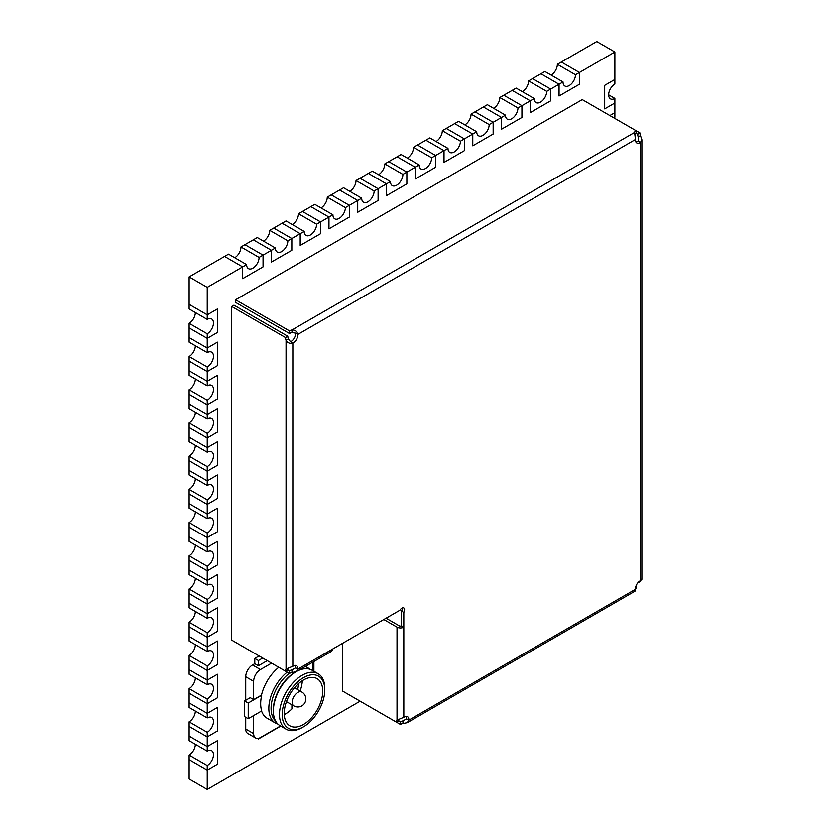 <?xml version="1.0" encoding="UTF-8"?>
<svg xmlns="http://www.w3.org/2000/svg" width="831" height="831" viewBox="0 0 831 831"><rect width="100%" height="100%" fill="white"/><g stroke="black" fill="none" stroke-linecap="round" stroke-linejoin="round"><path stroke-width="1.25" d="M613.922 117.898A8.809 5.09 -60 0 1 614.878 117.254L614.878 112.684L609.881 115.561L614.878 112.684L614.878 103.002L604.688 108.892L604.688 85.354L614.878 79.464L614.878 52.01L596.762 41.55L561.32 62.013L579.436 72.474L561.32 62.013L557.362 64.299L575.478 74.759A8.809 5.09 -60 0 1 571.635 83.619A8.809 5.09 -60 0 1 564.841 85.988A8.809 5.09 -60 0 1 563.023 81.947L559.055 84.243L540.939 73.782L532.557 78.613L550.673 89.073L532.557 78.613L528.599 80.908L546.715 91.368A8.809 5.09 -60 0 1 542.872 100.229A8.809 5.09 -60 0 1 536.078 102.587A8.809 5.09 -60 0 1 534.26 98.557L530.292 100.842L512.176 90.382L503.794 95.222L521.92 105.682L503.794 95.222L499.836 97.507L517.952 107.968A8.809 5.09 -60 0 1 514.109 116.839A8.809 5.09 -60 0 1 507.326 119.197A8.809 5.09 -60 0 1 505.497 115.166L501.529 117.451L483.413 106.991L475.041 111.832L493.157 122.292L475.041 111.832L471.073 114.117L489.189 124.577A8.809 5.09 -60 0 1 485.346 133.438A8.809 5.09 -60 0 1 478.563 135.796A8.809 5.09 -60 0 1 476.734 131.765L464.394 138.891L446.278 128.431L464.394 138.891L464.394 150.66L444.014 162.429L444.014 150.66L435.631 155.501L417.515 145.041L435.631 155.501L435.631 167.27L415.251 179.039L415.251 167.27L406.868 172.1L388.752 161.64L406.868 172.1L406.868 183.869L386.488 195.638L386.488 183.869L378.105 188.71L359.989 178.25L378.105 188.71L378.105 200.479L357.725 212.248L357.725 200.479L349.342 205.319L331.226 194.859L349.342 205.319L349.342 217.078L328.962 228.847L328.962 217.078L320.589 221.919L302.463 211.458L320.589 221.919L320.589 233.688L300.199 245.457L300.199 233.688L282.083 223.227L273.711 228.068L291.826 238.528L273.711 228.068L269.743 230.353L287.858 240.813A8.809 5.09 -60 0 1 284.015 249.674A8.809 5.09 -60 0 1 277.232 252.032A8.809 5.09 -60 0 1 275.404 248.002L263.063 255.127L244.948 244.667L263.063 255.127L263.063 266.896L242.683 278.665L242.683 266.896L224.567 256.436L189.125 276.9L189.125 304.354L207.241 314.814L217.431 308.935L217.431 332.473L207.241 338.352L207.241 333.782A8.809 5.09 120 0 0 212.996 326.012A8.809 5.09 120 0 0 211.645 318.959A8.809 5.09 120 0 0 207.241 319.395L207.241 314.814L189.125 304.354L189.125 308.935L207.241 319.395M195.347 312.529A8.809 5.09 -60 0 1 189.125 323.321L207.241 333.782M189.125 323.321L189.125 327.892L207.241 338.352L207.241 348.033L217.431 342.143L217.431 365.682L207.241 371.561L207.241 366.99A8.809 5.09 120 0 0 212.996 359.231A8.809 5.09 120 0 0 211.645 352.167A8.809 5.09 120 0 0 207.241 352.604L207.241 348.033L189.125 337.573L207.241 348.033L217.431 342.143L217.431 365.682L207.241 371.561L207.241 381.242L217.431 375.352L217.431 398.89L207.241 404.78L207.241 400.199A8.809 5.09 120 0 0 212.996 392.44A8.809 5.09 120 0 0 211.645 385.376A8.809 5.09 120 0 0 207.241 385.813L207.241 381.242L189.125 370.782L207.241 381.242L217.431 375.352L217.431 398.89L207.241 404.78L207.241 414.451L217.431 408.572L217.431 432.099L207.241 437.989L207.241 433.408A8.809 5.09 120 0 0 212.996 425.649A8.809 5.09 120 0 0 211.645 418.595A8.809 5.09 120 0 0 207.241 419.032L207.241 414.451L189.125 403.991L207.241 414.451L217.431 408.572L217.431 432.099L207.241 437.989L207.241 447.66L217.431 441.78L217.431 465.318L207.241 471.198L207.241 466.627A8.809 5.09 120 0 0 212.996 458.857A8.809 5.09 120 0 0 211.645 451.804A8.809 5.09 120 0 0 207.241 452.241L207.241 447.66L189.125 437.199L207.241 447.66L217.431 441.78L217.431 465.318L207.241 471.198L207.241 480.879L217.431 474.989L217.431 498.527L207.241 504.407L207.241 499.836A8.809 5.09 120 0 0 212.996 492.077A8.809 5.09 120 0 0 211.645 485.013A8.809 5.09 120 0 0 207.241 485.449L207.241 480.879L189.125 470.419L207.241 480.879L217.431 474.989L217.431 498.527L207.241 504.407L189.125 493.946L207.241 504.407L207.241 514.088L217.431 508.198L217.431 531.736L207.241 537.626L207.241 533.045A8.809 5.09 120 0 0 212.996 525.285A8.809 5.09 120 0 0 211.645 518.222A8.809 5.09 120 0 0 207.241 518.658L207.241 514.088L189.125 503.628L207.241 514.088L217.431 508.198L217.431 531.736L207.241 537.626L189.125 527.166L207.241 537.626L207.241 547.297L217.431 541.417L217.431 564.945L207.241 570.835L207.241 566.254A8.809 5.09 120 0 0 212.996 558.494A8.809 5.09 120 0 0 211.645 551.441A8.809 5.09 120 0 0 207.241 551.877L207.241 547.297L189.125 536.836L207.241 547.297L217.431 541.417L217.431 564.945L207.241 570.835L189.125 560.374L207.241 570.835L207.241 580.505L217.431 574.626L217.431 598.164L207.241 604.044L207.241 599.463A8.809 5.09 120 0 0 212.996 591.703A8.809 5.09 120 0 0 211.645 584.65A8.809 5.09 120 0 0 207.241 585.086L207.241 580.505L189.125 570.045L207.241 580.505L217.431 574.626L217.431 598.164L207.241 604.044L189.125 593.583L207.241 604.044L207.241 613.714L217.431 607.835L217.431 631.373L207.241 637.252L207.241 632.682A8.809 5.09 120 0 0 212.996 624.912A8.809 5.09 120 0 0 211.645 617.859A8.809 5.09 120 0 0 207.241 618.295L207.241 613.714L189.125 603.254L207.241 613.714L217.431 607.835L217.431 631.373L207.241 637.252L189.125 626.792L207.241 637.252L207.241 646.933L217.431 641.044L217.431 664.582L207.241 670.461L207.241 665.891A8.809 5.09 120 0 0 212.996 658.131A8.809 5.09 120 0 0 211.645 651.068A8.809 5.09 120 0 0 207.241 651.504L207.241 646.933L189.125 636.473L207.241 646.933L217.431 641.044L217.431 664.582L207.241 670.461L189.125 660.001L207.241 670.461L207.241 680.142L217.431 674.253L217.431 697.791L207.241 703.68L207.241 699.1A8.809 5.09 120 0 0 212.996 691.34A8.809 5.09 120 0 0 211.645 684.277A8.809 5.09 120 0 0 207.241 684.713L207.241 680.142L189.125 669.682L207.241 680.142L217.431 674.253L217.431 697.791L207.241 703.68L189.125 693.22L207.241 703.68L207.241 713.351L217.431 707.472L217.431 731L207.241 736.889L207.241 732.308A8.809 5.09 120 0 0 212.996 724.549A8.809 5.09 120 0 0 211.645 717.496A8.809 5.09 120 0 0 207.241 717.932L207.241 713.351L189.125 702.891L207.241 713.351L217.431 707.472L217.431 731L207.241 736.889L189.125 726.429L207.241 736.889L207.241 746.56L217.431 740.681L217.431 764.219L207.241 770.098L207.241 765.517A8.809 5.09 120 0 0 212.996 757.758A8.809 5.09 120 0 0 211.645 750.705A8.809 5.09 120 0 0 207.241 751.141L207.241 746.56L189.125 736.1L207.241 746.56L217.431 740.681L217.431 764.219L207.241 770.098L189.125 759.638L207.241 770.098L207.241 789.45L189.125 778.99L189.125 755.067L207.241 765.517M234.758 257.745A8.809 5.09 120 0 0 240.98 246.963L259.095 257.423A8.809 5.09 -60 0 1 255.252 266.284A8.809 5.09 -60 0 1 248.469 268.642A8.809 5.09 -60 0 1 246.641 264.611L228.525 254.151L224.567 256.436L242.683 266.896L207.241 287.36L207.241 314.814L217.431 308.935L217.431 332.473L207.241 338.352L189.125 327.892L189.125 342.143L207.241 352.604M195.347 345.738A8.809 5.09 -60 0 1 189.125 356.53L207.241 366.99M189.125 356.53L189.125 361.101L207.241 371.561L189.125 361.101L189.125 375.352L207.241 385.813M195.347 378.957A8.809 5.09 -60 0 1 189.125 389.739L207.241 400.199M189.125 389.739L189.125 394.32L207.241 404.78L189.125 394.32L189.125 408.572L207.241 419.032M195.347 412.166A8.809 5.09 -60 0 1 189.125 422.948L207.241 433.408M189.125 422.948L189.125 427.529L207.241 437.989L189.125 427.529L189.125 441.78L207.241 452.241M195.347 445.374A8.809 5.09 -60 0 1 189.125 456.167L207.241 466.627M189.125 456.167L189.125 460.738L207.241 471.198L189.125 460.738L189.125 474.989L207.241 485.449M195.347 478.583A8.809 5.09 -60 0 1 189.125 489.376L207.241 499.836M189.125 489.376L189.125 508.198L207.241 518.658M195.347 511.803A8.809 5.09 -60 0 1 189.125 522.585L207.241 533.045M189.125 522.585L189.125 541.417L207.241 551.877M195.347 545.011A8.809 5.09 -60 0 1 189.125 555.794L207.241 566.254M189.125 555.794L189.125 574.626L207.241 585.086M195.347 578.22A8.809 5.09 -60 0 1 189.125 589.002L207.241 599.463M189.125 589.002L189.125 607.835L207.241 618.295M195.347 611.429A8.809 5.09 -60 0 1 189.125 622.222L207.241 632.682M189.125 622.222L189.125 641.044L207.241 651.504M195.347 644.638A8.809 5.09 -60 0 1 189.125 655.43L207.241 665.891M189.125 655.43L189.125 674.253L207.241 684.713M195.347 677.857A8.809 5.09 -60 0 1 189.125 688.639L207.241 699.1M189.125 688.639L189.125 707.472L207.241 717.932M195.347 711.066A8.809 5.09 -60 0 1 189.125 721.848L207.241 732.308M189.125 721.848L189.125 740.681L207.241 751.141M195.347 744.275A8.809 5.09 -60 0 1 189.125 755.067M614.878 52.01L579.436 72.474L579.436 84.243L559.055 96.012L559.055 84.243L550.673 89.073L550.673 100.842L530.292 112.611L530.292 100.842L521.92 105.682L521.92 117.451L501.529 129.221L501.529 117.451L493.157 122.292L493.157 134.061L472.777 145.82L472.777 134.061L454.65 123.601L446.278 128.431L442.31 130.727L460.426 141.187A8.809 5.09 -60 0 1 456.583 150.047A8.809 5.09 -60 0 1 449.8 152.405A8.809 5.09 -60 0 1 447.971 148.375L444.014 150.66L425.898 140.2L413.547 147.326L431.673 157.786A8.809 5.09 -60 0 1 427.82 166.647A8.809 5.09 -60 0 1 421.037 169.015A8.809 5.09 -60 0 1 419.208 164.974L415.251 167.27L397.135 156.81L388.752 161.64L384.784 163.936L402.91 174.396A8.809 5.09 -60 0 1 399.067 183.256A8.809 5.09 -60 0 1 392.274 185.614A8.809 5.09 -60 0 1 390.456 181.584L386.488 183.869L368.372 173.409L356.032 180.535L374.147 190.995A8.809 5.09 -60 0 1 370.304 199.866A8.809 5.09 -60 0 1 363.511 202.224A8.809 5.09 -60 0 1 361.693 198.194L357.725 200.479L339.609 190.019L327.269 197.144L345.384 207.605A8.809 5.09 -60 0 1 341.541 216.465A8.809 5.09 -60 0 1 334.748 218.823A8.809 5.09 -60 0 1 332.93 214.793L328.962 217.078L310.846 206.618L298.506 213.744L316.621 224.204A8.809 5.09 -60 0 1 312.778 233.075A8.809 5.09 -60 0 1 305.995 235.433A8.809 5.09 -60 0 1 304.167 231.402L291.826 238.528L291.826 250.297L271.446 262.056L271.446 250.297L253.32 239.837L240.98 246.963M207.241 287.36L189.125 276.9M207.241 789.45L360.124 701.187M275.549 720.944A30.425 17.565 -60 0 1 289.271 673.349M277.897 724.071A32.025 18.49 -60 0 1 275.466 723.043A32.025 18.49 -60 0 1 269.826 700.169A32.025 18.49 -60 0 1 287.162 672.134M273.368 711.004L273.368 709.695A30.425 17.565 -60 0 1 294.88 672.424L295.691 671.957A32.025 18.49 -60 0 0 273.368 711.004A32.025 18.49 -60 0 0 279.995 725.66L286.113 729.192A32.025 18.49 -60 0 1 281.21 703.525A32.025 18.49 -60 0 1 302.131 675.302A32.025 18.49 -60 0 1 318.138 673.712A32.025 18.49 -60 0 1 324.776 688.38L324.776 689.948A30.103 17.378 -60 0 1 303.492 726.824A30.103 17.378 -60 0 1 282.197 714.525A30.103 17.378 -60 0 1 303.492 677.66A30.103 17.378 -60 0 1 324.776 689.948M302.131 727.603L303.492 726.824L302.131 727.603A32.025 18.49 -60 0 1 286.113 729.192M302.318 680.724A27.226 15.716 -60 0 1 300.116 691.049M303.492 680.007A27.226 15.716 -60 0 1 317.099 678.667A27.226 15.716 -60 0 1 321.275 700.481A27.226 15.716 -60 0 1 303.492 724.466A27.226 15.716 -60 0 1 289.874 725.816A27.226 15.716 -60 0 1 285.698 704.002A27.226 15.716 -60 0 1 303.492 680.007M261.723 695.225L248.23 703.026L248.23 718.711L261.723 710.921A32.025 18.49 120 0 1 261.723 695.225L261.505 695.1A32.025 18.49 -60 0 1 278.78 667.293M275.466 723.043L267.094 718.213A32.025 18.49 -60 0 1 261.578 711.004M305.133 666.566A32.025 18.49 -60 0 1 307.501 667.573A32.025 18.49 -60 0 1 309.599 669.163M297.488 670.981A32.025 18.49 -60 0 1 312.03 670.191L318.138 673.712M302.318 668.186A30.425 17.565 -60 0 1 305.715 668.695M271.571 663.138L260.456 669.547A9.608 5.547 120 0 0 253.663 681.316L253.663 699.619L250.266 697.666L244.605 700.928L244.605 716.623L248.23 718.711M248.23 703.026L244.605 700.928M284.264 714.608A27.226 15.716 120 0 0 285.365 714.006A27.226 15.716 120 0 0 291.91 708.916L291.91 704.802M253.663 681.316L245.737 676.746L245.737 700.273M245.737 717.278L245.737 729.047L253.663 733.617A9.608 5.547 120 0 0 255.657 738.021A9.608 5.547 120 0 0 260.456 737.544L280.514 725.962M245.737 676.746A9.608 5.547 -60 0 1 252.531 664.977L260.456 669.547M259.116 655.939L254.795 658.432L254.795 663.668L252.531 664.977M255.657 738.021L247.731 733.441A9.608 5.547 -60 0 1 245.737 729.047M267.27 660.645L258.42 665.756L254.795 663.668M312.549 670.482L312.549 662.286M253.663 715.574L253.663 733.617M261.505 695.1L253.663 699.619M297.654 689.626A18.386 10.616 120 0 0 298.36 683.768M313.9 671.271L313.9 661.497M262.741 658.038L258.42 660.531L258.42 665.756M258.42 738.354L258.42 738.977L280.743 726.086M258.42 738.977L257.527 738.468M258.42 660.531L254.795 658.432M604.688 85.354L604.688 108.892L614.878 103.002L614.878 98.432A8.809 5.09 -60 0 1 610.473 98.868A8.809 5.09 -60 0 1 609.123 91.805A8.809 5.09 -60 0 1 614.878 84.045L614.878 79.464L604.688 85.354M608.656 94.827L614.878 98.432M563.023 81.947L544.907 71.487L540.939 73.782L559.055 84.243L559.055 96.012L579.436 84.243L579.436 72.474L575.478 74.759M551.13 75.091A8.809 5.09 120 0 0 557.362 64.299M534.26 98.557L516.144 88.096L512.176 90.382L530.292 100.842L530.292 112.611L550.673 100.842L550.673 89.073L546.715 91.368M522.367 91.69A8.809 5.09 120 0 0 528.599 80.908M505.497 115.166L487.382 104.706L483.413 106.991L501.529 117.451L501.529 129.221L521.92 117.451L521.92 105.682L517.952 107.968M493.604 108.3A8.809 5.09 120 0 0 499.836 97.507M476.734 131.765L458.619 121.305L454.65 123.601L472.777 134.061L472.777 145.82L493.157 134.061L493.157 122.292L489.189 124.577M464.851 124.899A8.809 5.09 120 0 0 471.073 114.117M447.971 148.375L429.856 137.915L425.898 140.2L444.014 150.66L444.014 162.429L464.394 150.66L464.394 138.891L460.426 141.187M436.088 141.509A8.809 5.09 120 0 0 442.31 130.727M419.208 164.974L401.093 154.514L397.135 156.81L415.251 167.27L415.251 179.039L435.631 167.27L435.631 155.501L431.673 157.786M407.325 158.119A8.809 5.09 120 0 0 413.547 147.326M390.456 181.584L372.33 171.124L368.372 173.409L386.488 183.869L386.488 195.638L406.868 183.869L406.868 172.1L402.91 174.396M378.562 174.718A8.809 5.09 120 0 0 384.784 163.936M361.693 198.194L343.577 187.733L339.609 190.019L357.725 200.479L357.725 212.248L378.105 200.479L378.105 188.71L374.147 190.995M349.799 191.327A8.809 5.09 120 0 0 356.032 180.535M332.93 214.793L314.814 204.333L310.846 206.618L328.962 217.078L328.962 228.847L349.342 217.078L349.342 205.319L345.384 207.605M321.036 207.927A8.809 5.09 120 0 0 327.269 197.144M304.167 231.402L286.051 220.942L282.083 223.227L300.199 233.688L300.199 245.457L320.589 233.688L320.589 221.919L316.621 224.204M292.273 224.536A8.809 5.09 120 0 0 298.506 213.744M275.404 248.002L257.288 237.541L253.32 239.837L271.446 250.297L271.446 262.056L291.826 250.297L291.826 238.528L287.858 240.813M263.52 241.146A8.809 5.09 120 0 0 269.743 230.353M246.641 264.611L242.683 266.896L242.683 278.665L263.063 266.896L263.063 255.127L259.095 257.423M639.974 132.939A6.409 3.698 -120 0 0 640.472 135.619L641.875 139.733L640.472 142.35A6.409 3.698 -60 0 1 640.005 142.652A6.409 3.698 -60 0 1 636.806 142.963A6.409 3.698 -60 0 1 635.497 139.473L634.531 132.191A6.409 3.698 180 0 1 636.099 130.706L639.974 132.939L637.709 134.238A6.409 3.698 -120 0 0 638.208 136.928L638.208 141.041A6.409 3.698 -60 0 1 637.741 141.343A6.409 3.698 -60 0 1 635.871 141.956M289.417 330.863L289.417 333.48L235.568 302.391L235.568 299.773L289.417 330.863A6.409 3.698 0 0 1 291.993 329.959C295.015 329.876 296.958 331.372 297.82 334.436A6.409 3.698 -60 0 1 293.312 342.808A6.409 3.698 -60 0 1 292.844 343.047L290.58 341.749L288.315 338.934A6.409 3.698 -120 0 1 287.806 336.254L233.958 305.164L231.693 306.473L285.542 337.563A6.409 3.698 -120 0 0 286.051 340.243L288.315 338.934M634.489 132.513L291.993 329.959L291.993 332.566L295.556 333.127A6.409 3.698 -60 0 1 291.047 341.499A6.409 3.698 -60 0 1 290.58 341.749M383.808 619.51L397.021 627.135A4.799 2.773 0 0 0 403.814 627.135L403.814 612.426A3.864 2.233 -60 0 0 403.814 607.97A3.864 2.233 -60 0 0 399.95 610.203L332.307 649.25A4.799 2.773 60 0 1 331.32 651.452L296.252 671.697L297.82 669.163A6.409 3.698 120 0 0 296.511 665.673A6.409 3.698 120 0 0 293.312 665.995A6.409 3.698 120 0 0 292.844 666.285L286.3 668.903M406.141 716.374A6.409 3.698 -60 0 1 406.525 718.846L402.962 720.903A6.409 3.698 180 0 0 400.386 721.817L398.776 720.893A6.409 3.698 60 0 1 399.098 719.158M402.318 607.949A3.864 2.233 -60 0 1 401.55 611.128L401.55 625.836L403.814 627.135L403.814 717.288A6.409 3.698 -60 0 1 407.481 716.665A6.409 3.698 -60 0 1 408.79 720.155L407.221 722.679L402.962 723.521L402.962 720.903L406.525 718.846L408.79 720.155L635.497 589.262A6.409 3.698 -60 0 1 640.472 580.651C642.259 579.114 642.259 578.74 640.472 579.539M332.307 649.25L297.82 669.163L295.556 667.854A6.409 3.698 120 0 0 295.171 665.382M235.568 299.773L582.251 99.616L636.099 130.706L636.099 133.313A6.409 3.698 180 0 0 634.759 134.456M291.993 332.566A6.409 3.698 0 0 0 289.417 333.48M637.709 134.238L636.099 133.313M637.709 582.947L639.974 581.638A6.409 3.698 60 0 1 640.026 580.879M292.844 666.285L292.844 343.047C289.759 343.847 287.495 342.902 286.051 340.243L286.051 669.1L287.007 668.54M231.693 306.473L231.693 640.109L285.542 671.199L287.806 669.89A6.409 3.698 60 0 1 288.128 668.166M285.542 671.199A6.409 3.698 60 0 1 286.051 669.1M285.542 337.563L287.806 336.254M296.252 671.687L291.993 672.528L291.993 669.911L295.556 667.854L291.993 669.911A6.409 3.698 180 0 0 289.417 670.814L287.806 669.89M235.568 642.342L289.417 673.432A6.409 3.698 180 0 1 291.993 672.528M289.417 673.432L289.417 670.814M398.776 720.893L396.512 722.201A6.409 3.698 60 0 1 397.021 720.093L397.27 719.895M397.021 627.135L397.021 720.093L403.814 717.288M386.072 618.202L399.285 625.836A1.6 0.924 0 0 0 401.55 625.836M396.512 722.201L342.663 691.112L342.663 643.267M634.531 589.823C634.739 591.776 635.061 591.589 635.497 589.262M636.099 585.72L636.099 588.338A6.409 3.698 -0 0 0 635.476 588.764M346.537 693.334L400.386 724.424A6.409 3.698 180 0 1 402.962 723.521M400.386 724.424L400.386 721.817M397.021 720.093L397.976 719.532M403.814 612.426L401.55 611.128M635.497 139.473L297.82 334.436L295.556 333.127M634.531 132.191L634.531 133.324M640.472 580.651L640.472 142.35L638.208 141.041L638.208 136.928L640.472 135.619M301.83 692.036A8.009 8.009 0 0 1 301.83 705.903A8.009 8.009 0 0 1 293.821 705.903A8.009 4.622 -60 0 1 292.159 702.237A8.009 4.622 -60 0 1 297.83 692.431A8.009 4.622 -60 0 1 301.83 692.036L294.486 687.798M293.821 705.903L286.477 701.665M294.88 672.424L295.691 671.957M307.501 667.573L305.444 666.389M641.875 139.733L641.875 579.352M635.071 591.132L407.221 722.69"/></g></svg>
